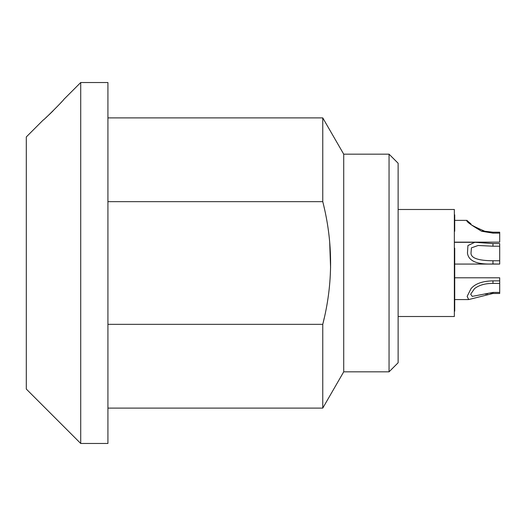 <?xml version="1.0" encoding="UTF-8"?>
<svg xmlns="http://www.w3.org/2000/svg" width="526" height="526" viewBox="0 0 526 526"><rect width="100%" height="100%" fill="white"/><g stroke="black" fill="none" stroke-linecap="round" stroke-linejoin="round"><path stroke-width="0.79" d="M398.129 209.493L454.352 209.493L454.352 316.507L398.129 316.507M389.056 154.171L389.056 371.829L398.129 362.756L398.129 163.244L389.056 154.171L343.715 154.171L343.715 371.829L322.767 408.104L322.767 324.338L324.22 318.125M389.056 371.829L343.715 371.829M343.715 154.171L322.767 117.896L322.767 201.662C333.201 242.552 333.201 283.448 322.767 324.338L107.922 324.338M329.703 283.547L329.881 281.449M330.578 267.727L329.703 242.46M324.22 207.875L324.147 207.546M80.715 82.529L107.922 82.529L107.922 443.471L80.715 443.471L26.3 389.056L26.3 136.944L43.244 119.994C42.724 121.289 64.468 99.499 63.764 99.473L80.715 82.529L80.715 443.471M45.913 117.64L47.005 116.647M47.11 116.555L47.997 115.733M48.228 115.516L50.213 113.649M50.476 113.392L53.185 110.743M60.917 102.655L61.549 101.959M107.922 201.662L322.767 201.662M483.355 230.875L482.329 230.559M479.811 229.632L479.403 229.461M470.967 223.898L467.45 220.907M484.827 231.256C474.005 226.627 469.264 224.063 470.599 223.55C469.238 224.043 473.985 226.614 484.827 231.256L492.961 232.196L492.961 233.123L481.632 231.256C470.494 224.727 465.635 221.098 467.049 220.374C465.635 221.098 470.494 224.727 481.632 231.256M485.386 294.192L487.628 293.83M490.751 293.534L492.961 293.475L468.699 299.564L467.147 296.375L471 288.682C475.156 283.685 482.473 281.081 492.961 280.871L492.961 283.422C485.202 283.356 479.041 285.105 474.472 288.682L470.685 294.198L472.23 296.388L492.961 292.417L492.961 293.475L499.7 293.475L499.7 292.417L492.961 292.417M492.961 263.967C474.097 264.769 468.442 259.489 467.45 253.19L467.936 245.537L474.827 242.308L492.961 243.571L492.961 246.201L478.147 245.484L471.428 247.845L470.994 253.19C471.066 258.135 478.39 260.659 492.961 260.758L492.961 263.967L499.7 264.072L454.72 264.072M492.961 232.196L499.7 232.196L499.7 242.144L454.352 242.144M492.961 243.571L499.7 243.571L499.7 263.967M454.72 277.794L499.7 277.794L499.7 292.417M499.7 233.123L492.961 233.123M499.7 246.201L492.961 246.201M499.7 260.758L492.961 260.758M499.7 280.871L492.961 280.871M499.7 283.422L492.961 283.422M454.352 248.121L454.72 248.121L454.72 311.155L454.352 311.155M454.352 214.845L454.72 214.845L454.72 231.256L454.352 231.256M107.922 117.896L322.767 117.896M107.922 408.104L322.767 408.104M454.72 220.374L467.049 220.374M454.352 242.308L474.827 242.308M454.72 299.564L468.699 299.564"/></g></svg>
